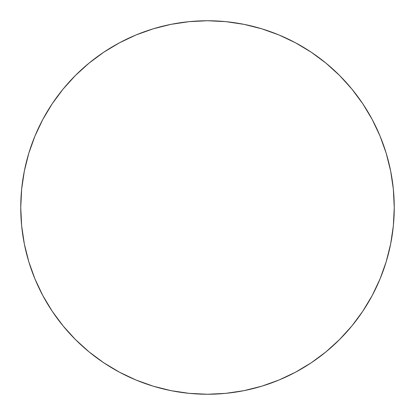 <?xml version="1.0" encoding="UTF-8"?>
<svg xmlns="http://www.w3.org/2000/svg" width="415" height="415" viewBox="0 0 415 415"><rect width="100%" height="100%" fill="white"/><g stroke="black" fill="none" stroke-linecap="round" stroke-linejoin="round"><path stroke-width="0.62" d="M394.25 207.5A186.75 186.75 0 0 1 207.5 394.25A186.75 186.75 0 0 1 20.75 207.5L21.647 189.193L24.34 171.068L28.791 153.291L34.964 136.032L42.802 119.468L52.223 103.745L63.142 89.028L75.447 75.447L89.028 63.142L103.745 52.223L119.468 42.802L136.032 34.964L153.291 28.791L171.068 24.34L189.193 21.647L207.5 20.75L225.807 21.647L243.932 24.34L261.709 28.791L278.968 34.964L295.532 42.802L311.255 52.223L325.972 63.142L339.553 75.447L351.858 89.028L362.777 103.745L372.198 119.468L380.036 136.032L386.209 153.291L390.66 171.068L393.353 189.193L394.25 207.5L393.353 225.807L390.66 243.932L386.209 261.709L380.036 278.968L372.198 295.532L362.777 311.255L351.858 325.972L339.553 339.553L325.972 351.858L311.255 362.777L295.532 372.198L278.968 380.036L261.709 386.209L243.932 390.66L225.807 393.353L207.5 394.25L189.193 393.353L171.068 390.66L153.291 386.209L136.032 380.036L119.468 372.198L103.745 362.777L89.028 351.858L75.447 339.553L63.142 325.972L52.223 311.255L42.802 295.532L34.964 278.968L28.791 261.709L24.34 243.932L21.647 225.807L20.75 207.5A186.75 186.75 0 0 1 207.5 20.75A186.75 186.75 0 0 1 394.25 207.5M386.209 153.291L380.036 136.032M153.291 28.791L136.032 34.964M52.223 103.745L42.802 119.468M28.791 261.709L34.964 278.968M261.709 386.209L278.968 380.036"/></g></svg>

